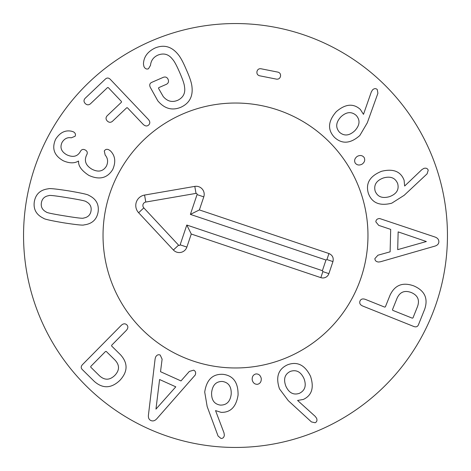 <?xml version="1.0" encoding="UTF-8"?>
<svg xmlns="http://www.w3.org/2000/svg" width="471" height="471" viewBox="0 0 471 471"><rect width="100%" height="100%" fill="white"/><g stroke="black" fill="none" stroke-linecap="round" stroke-linejoin="round"><path stroke-width="0.71" d="M356.235 115.436C351.472 111.309 346.356 111.786 340.886 116.867C335.829 122.389 335.376 127.529 339.526 132.274C344.242 136.331 349.347 135.813 354.834 130.714C359.879 125.209 360.344 120.117 356.235 115.436M367.292 122.819L359.826 135.501C350.489 143.732 342.04 144.35 334.481 137.355C327.374 129.808 327.963 121.271 336.229 111.733C345.284 103.897 353.321 103.125 360.333 109.419L363.482 114.341L371.342 91.874L372.579 89.855C374.274 88.342 375.834 88.242 377.253 89.537L377.907 93.264L367.292 122.819M364.124 157.485C365.308 160.034 364.636 162.254 362.099 164.149C359.214 165.598 356.906 165.209 355.187 162.995C354.009 160.511 354.716 158.297 357.295 156.348C360.138 154.953 362.417 155.33 364.124 157.485M426.367 241.523L398.148 231.879L397.695 249.648L426.367 241.523M380.444 261.77L378.56 262.023C376.176 261.782 374.951 260.64 374.887 258.591L377.948 255.211L390.112 251.82L390.689 229.383L378.713 225.374L375.829 221.835C376.005 219.739 377.289 218.638 379.679 218.538L434.374 236.813C437.388 237.743 438.884 239.398 438.86 241.788C438.76 244.072 437.188 245.585 434.132 246.339L380.444 261.77M299.373 393.338C305.025 390.547 306.574 385.643 304.007 378.631C300.875 371.825 296.318 369.417 290.336 371.401C284.761 374.18 283.265 379.084 285.832 386.12C288.959 392.902 293.474 395.31 299.373 393.338M288.287 400.662L279.486 388.869C275.523 377.071 278.226 369.046 287.604 364.784C297.313 361.163 304.961 365.013 310.542 376.329C314.257 387.715 311.855 395.422 303.336 399.449L297.578 400.444L315.24 416.393L316.624 418.319C317.36 420.462 316.853 421.939 315.105 422.746L311.413 421.91L288.287 400.662M257.56 384.307C254.752 384.413 252.962 382.935 252.197 379.856C251.985 376.635 253.233 374.663 255.947 373.933C258.691 373.815 260.457 375.322 261.252 378.448C261.44 381.616 260.204 383.565 257.56 384.307M155.96 409.111L175.795 386.838L159.587 379.526L155.96 409.111M155.1 358.931L155.595 357.095C156.743 354.993 158.274 354.304 160.181 355.034L162.112 359.167L160.523 371.696L180.988 380.927L189.324 371.442L193.699 370.153C195.565 371.13 196.083 372.738 195.253 374.981L157.196 418.319C155.177 420.733 153.069 421.468 150.879 420.526C148.812 419.549 148.024 417.506 148.518 414.403L155.1 358.931M106.252 351.425L105.522 351.472L90.773 366.414L90.738 367.144L99.458 375.752C104.609 380.438 109.725 380.321 114.812 375.399C119.669 370.247 119.722 365.125 114.971 360.038L106.252 351.425M82.525 364.578L121.147 325.461C123.208 323.489 125.109 323.289 126.846 324.866C128.359 326.503 128.159 328.375 126.24 330.489L111.662 345.255L111.621 345.985L120.517 354.769C128.106 363.17 127.888 371.713 119.864 380.385C111.291 388.522 102.76 388.846 94.259 381.363L82.213 369.47C80.8 367.933 80.906 366.303 82.525 364.578M220.375 405.101C226.681 405.195 230.29 401.533 231.208 394.121C231.52 386.638 228.565 382.417 222.336 381.457C216.107 381.386 212.539 385.072 211.62 392.502C211.302 399.967 214.223 404.165 220.375 405.101M207.169 406.561L204.714 392.055C206.563 379.744 212.633 373.833 222.924 374.321C233.216 375.522 238.267 382.434 238.073 395.057C236.189 406.885 230.537 412.643 221.117 412.343L215.541 410.606L223.99 432.855L224.343 435.198C224.013 437.441 222.889 438.525 220.97 438.448L218.061 436.016L207.169 406.561M392.461 309.706L392.79 310.36L412.278 318.166L412.967 317.919L417.524 306.544C419.844 299.98 417.753 295.305 411.242 292.52C404.613 290.042 399.867 291.979 397.018 298.331L392.461 309.706M413.785 326.48L362.752 306.044C360.138 304.908 359.22 303.236 359.997 301.016C360.916 298.991 362.723 298.449 365.419 299.397L384.677 307.116L385.366 306.862L390.012 295.264C394.816 285.008 402.776 281.899 413.879 285.932C424.701 290.684 428.31 298.426 424.707 309.159L418.413 324.872C417.547 326.768 416.005 327.304 413.785 326.48M397.701 183.702C395.346 177.855 390.571 175.942 383.382 177.973C376.364 180.581 373.621 184.944 375.151 191.061C377.501 196.825 382.275 198.691 389.488 196.66C396.488 194.052 399.225 189.736 397.701 183.702M404.171 195.312L391.748 203.195C379.685 206.263 371.884 202.954 368.346 193.287C365.461 183.331 369.876 175.995 381.587 171.285C393.22 168.435 400.721 171.409 404.094 180.21L404.654 186.027L421.886 169.613L423.912 168.382C426.108 167.811 427.544 168.43 428.216 170.231L427.097 173.846L404.171 195.312M280.516 76.296C279.957 78.386 278.632 79.34 276.548 79.152L259.527 75.772C257.525 75.148 256.666 73.759 256.954 71.61C257.519 69.472 258.844 68.519 260.922 68.748L277.943 72.134C279.951 72.717 280.81 74.106 280.516 76.296M186.298 69.62C189.613 76.961 191.485 82.519 191.915 86.305C193.198 96.29 189.513 103.279 180.858 107.264C172.145 110.862 164.461 108.719 157.803 100.829L150.19 87.141C149.289 84.886 149.79 83.296 151.691 82.384L163.372 77.297C165.527 76.573 167.105 77.256 168.1 79.34C168.977 81.56 168.418 83.214 166.422 84.303L158.745 87.647L158.521 88.342L163.196 96.496C167.311 101.389 172.186 102.643 177.808 100.258C183.349 97.491 185.58 92.987 184.497 86.752C184.349 84.238 182.742 79.487 179.681 72.505C176.654 65.504 174.27 61.095 172.527 59.275C168.706 54.253 163.902 52.84 158.109 55.036C153.528 57.032 150.991 60.476 150.496 65.363L148.471 68.766C146.616 69.478 145.115 68.766 143.961 66.623L143.467 64.127C143.637 57.062 147.494 51.692 155.053 48.024C163.849 44.368 171.479 46.429 177.932 54.206C180.405 57.079 183.19 62.213 186.298 69.62M110.385 79.428L148.23 119.293C150.167 121.447 150.302 123.355 148.642 125.015C146.987 126.499 145.121 126.24 143.043 124.226L127.417 107.765L126.728 107.747L112.428 121.324C110.65 122.737 108.907 122.607 107.205 120.929C105.675 119.204 105.663 117.485 107.164 115.778L121.465 102.207L121.441 101.477L108.283 87.612L107.559 87.553L90.397 103.844C88.613 105.257 86.87 105.127 85.169 103.449C83.644 101.724 83.632 100.005 85.133 98.298L105.504 78.957C107.088 77.597 108.713 77.756 110.385 79.428M110.285 150.82L110.314 150.761C115.248 155.671 116.049 161.918 112.716 169.513C107.335 178.221 99.381 180.181 88.848 175.395C81.583 170.626 78.162 165.88 78.586 161.147L78.427 161.064C74.394 163.514 69.331 163.408 63.238 160.746C54.124 155.565 51.586 148.4 55.619 139.257C59.923 132.516 65.281 129.855 71.692 131.262L73.553 131.898C75.372 133.04 75.884 134.494 75.089 136.272L71.256 137.82C67.435 137.132 64.362 138.674 62.042 142.43C59.711 147.558 61.289 151.68 66.776 154.8C72.94 157.632 77.45 156.578 80.306 151.633L80.529 151.203C81.654 149.372 83.22 148.96 85.227 149.972C87.194 151.05 87.741 152.575 86.864 154.535L86.582 155.077C83.938 160.882 85.787 165.621 92.122 169.301C98.38 172.433 103.137 171.397 106.381 166.181C108.324 162.012 107.924 158.303 105.174 155.053L104.279 151.02C105.374 149.283 106.911 148.883 108.895 149.813L110.285 150.82M67.659 197.773C55.366 195.753 49.108 195.041 48.89 195.636C44.58 196.307 42.078 198.703 41.383 202.836C40.742 206.91 42.355 209.96 46.223 211.985C46.246 212.615 52.405 213.928 64.704 215.912C77.061 217.943 83.338 218.656 83.532 218.061C87.847 217.367 90.344 214.988 91.027 210.92C91.68 206.787 90.073 203.713 86.193 201.712C86.199 201.082 80.017 199.769 67.659 197.773M68.778 190.885C81.595 193.081 88.277 194.582 88.825 195.377C96.108 198.839 99.198 204.402 98.092 212.074C96.72 219.633 92.028 223.913 84.015 224.903C83.243 225.485 76.432 224.785 63.579 222.801C50.833 220.616 44.168 219.121 43.597 218.314C36.314 214.835 33.223 209.289 34.318 201.682C35.702 194.058 40.4 189.766 48.407 188.794C49.202 188.212 55.996 188.912 68.778 190.885M447.45 235.5A211.95 211.95 0 0 1 129.525 419.055A211.95 211.95 0 0 1 129.525 51.945A211.95 211.95 0 0 1 447.45 235.5M103.031 235.5A132.469 132.469 0 0 1 301.734 120.776A132.469 132.469 0 0 1 301.734 350.224A132.469 132.469 0 0 1 103.031 235.5M328.946 253.533C332.485 255.123 333.815 257.808 332.944 261.588L328.888 273.639A6.359 6.359 0 0 1 320.833 277.643L191.267 234.028L186.875 247.087A8.031 8.031 0 0 1 173.387 250.001L138.627 212.733A10.598 10.598 0 0 1 144.573 195.059L194.8 186.392A8.031 8.031 0 0 1 203.778 196.866L199.38 209.925L328.946 253.533L326.921 259.562L325.979 260.027L190.39 214.387L197.049 194.605A0.93 0.93 0 0 0 196.007 193.387L145.78 202.053A3.497 3.497 0 0 0 143.82 207.888L178.58 245.161A0.93 0.93 0 0 0 180.146 244.82L186.804 225.038L322.394 270.678L325.979 260.027M332.944 261.588L326.921 259.562M199.38 209.925L190.39 214.387M191.267 234.028L186.804 225.038M320.833 277.643L322.865 271.614L322.394 270.678M193.24 361.045A132.469 132.469 0 0 1 147.9 136.131A132.469 132.469 0 0 1 365.355 209.324A132.469 132.469 0 0 1 193.24 361.045M203.778 196.866L197.049 194.605M194.8 186.392L196.007 193.387M144.573 195.059L145.78 202.053M138.627 212.733L143.82 207.888M173.387 250.001L178.58 245.161M186.875 247.087L180.146 244.82M328.888 273.639L322.865 271.614"/></g></svg>
